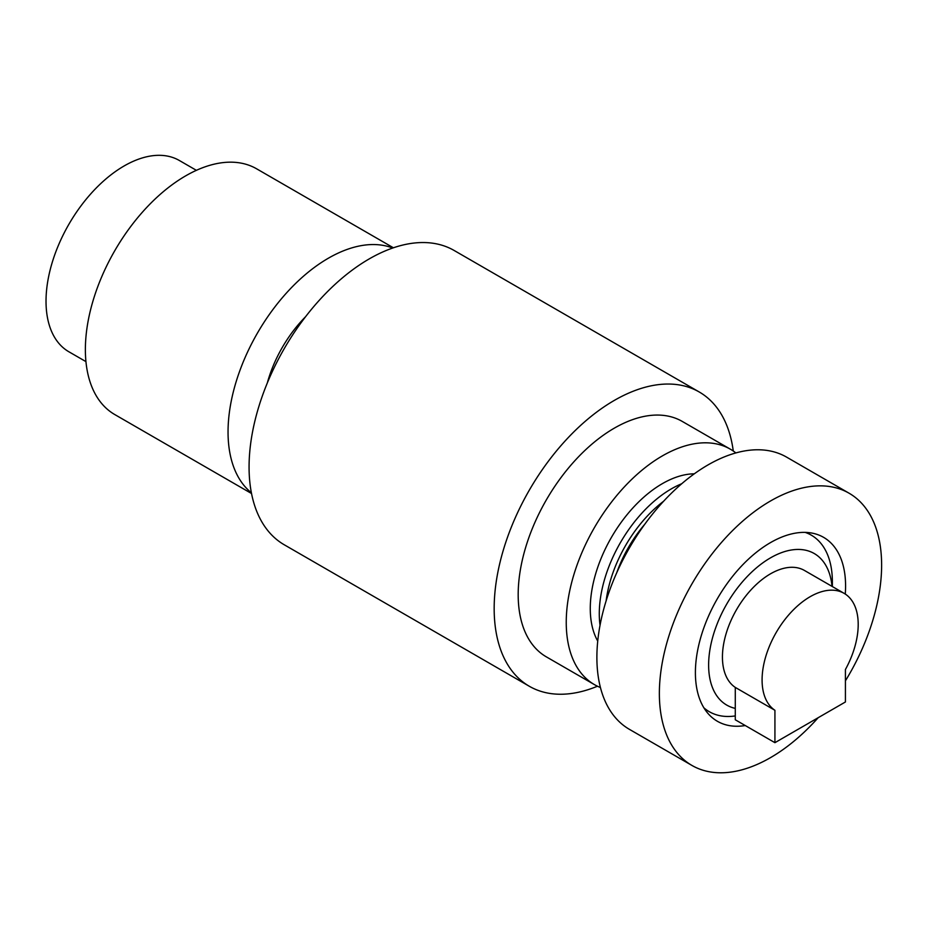 <?xml version="1.0" encoding="UTF-8"?>
<svg xmlns="http://www.w3.org/2000/svg" width="928" height="928" viewBox="0 0 928 928"><rect width="100%" height="100%" fill="white"/><g stroke="black" fill="none" stroke-linecap="round" stroke-linejoin="round"><path stroke-width="1.39" d="M251.384 492.78A141.88 81.908 -60 0 1 237.487 377.464A141.88 81.908 -60 0 1 328.361 258.216A141.88 81.908 -60 0 1 392.695 248.031M251.534 493.522L114.759 414.549A141.88 81.908 -60 0 1 93.009 300.869A141.88 81.908 -60 0 1 185.693 175.844A141.88 81.908 -60 0 1 256.627 168.815L393.402 247.788M85.944 361.618L68.892 351.782A110.444 63.765 -60 0 1 51.968 263.285A110.444 63.765 -60 0 1 124.12 165.961A110.444 63.765 -60 0 1 179.336 160.486L196.388 170.334M600.033 625.24A101.941 58.858 -60 0 1 671.373 488.847A101.941 58.858 -60 0 1 681.744 483.732M597.736 641.074A101.941 58.858 -60 0 1 662.36 483.65A101.941 58.858 -60 0 1 694.295 473.825M805.214 532.394A101.941 58.858 -60 0 1 811.258 535.131A101.941 58.858 -60 0 1 832.37 581.798L832.37 586.566M832.033 586.368A87.499 50.518 120 0 0 770.495 557.867A87.499 50.518 120 0 0 711.44 642.106A87.499 50.518 120 0 0 735.278 708.389L735.278 687.404L774.926 710.291L774.926 742.678L735.278 719.78L735.278 708.389M600.428 687.52A135.929 78.474 -60 0 1 594.407 684.609A135.929 78.474 -60 0 1 573.562 575.685A135.929 78.474 -60 0 1 662.36 455.903A135.929 78.474 -60 0 1 730.324 449.175A135.929 78.474 -60 0 1 735.869 452.934M730.324 449.175L682.266 421.428A135.929 78.474 120 0 0 614.313 428.156A135.929 78.474 120 0 0 525.503 547.938A135.929 78.474 120 0 0 546.348 656.862L594.407 684.609M733.271 451.02A169.905 98.101 120 0 0 699.26 391.999A169.905 98.101 120 0 0 614.313 400.409A169.905 98.101 120 0 0 503.312 550.142A169.905 98.101 120 0 0 529.354 686.291A169.905 98.101 120 0 0 597.47 686.221M699.26 391.999L454.163 250.49A169.905 98.101 120 0 0 369.216 258.912A169.905 98.101 120 0 0 258.216 408.633A169.905 98.101 120 0 0 284.258 544.782L529.354 686.291M774.926 742.678L845.42 701.974L845.42 669.517A67.964 39.243 120 0 0 858.203 624.463A67.964 39.243 120 0 0 844.12 593.352L804.472 570.465A67.964 39.243 120 0 0 752.109 588.665A67.964 39.243 120 0 0 722.436 657.059A67.964 39.243 120 0 0 735.278 687.404M844.12 593.352A67.964 39.243 120 0 0 791.746 611.552A67.964 39.243 120 0 0 762.085 679.957A67.964 39.243 120 0 0 774.926 710.291M735.278 715.929A101.941 58.858 -60 0 1 709.305 711.706A101.941 58.858 -60 0 1 703.911 707.855M663.624 501.236A97.695 56.411 120 0 0 606.135 600.81M305.556 316.738A92.162 53.209 120 0 0 267.322 382.951M845.42 680.827A157.168 90.735 120 0 0 849.074 493.209L786.608 457.133A157.168 90.735 120 0 0 708.018 464.916A157.168 90.735 120 0 0 605.346 603.42A157.168 90.735 120 0 0 629.439 729.362L691.917 765.426A157.168 90.735 120 0 0 770.495 757.642A157.168 90.735 120 0 0 818.183 717.692M849.074 493.209A157.168 90.735 120 0 0 770.495 500.992A157.168 90.735 120 0 0 667.824 639.485A157.168 90.735 120 0 0 691.917 765.426M845.269 594.059A106.198 61.306 120 0 0 823.588 537.347A106.198 61.306 120 0 0 770.495 542.613A106.198 61.306 120 0 0 701.116 636.19A106.198 61.306 120 0 0 717.402 721.288A106.198 61.306 120 0 0 745.265 725.545M616.691 572.866A91.756 52.977 -60 0 1 644.705 524.343M811.258 535.131L806.606 532.452M709.305 711.706L704.654 709.027"/></g></svg>
